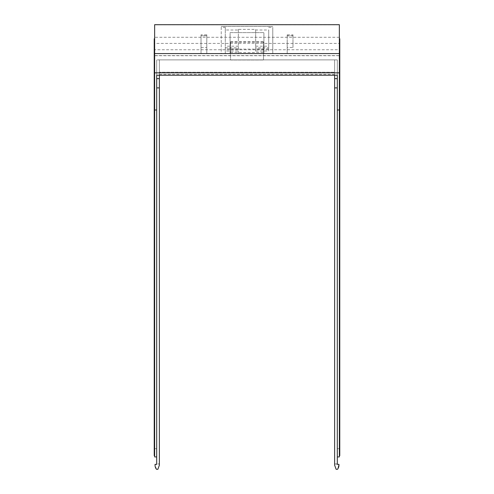 <?xml version="1.0" encoding="UTF-8"?>
<svg xmlns="http://www.w3.org/2000/svg" width="494" height="494" viewBox="0 0 494 494"><rect width="100%" height="100%" fill="white"/><g stroke="black" fill="none" stroke-linecap="round" stroke-linejoin="round"><path stroke-width="0.37" stroke-dasharray="2.47 1.85" d="M206.795 35.846L206.795 53.519L206.795 34.815L206.795 35.846L201.027 35.846L201.027 34.815L201.027 53.519L201.027 35.846M201.027 47.48L206.795 47.48M201.027 53.519L206.795 53.519L201.027 53.519M337.303 75.224L337.303 59.891L337.303 75.224L337.303 59.891L159.377 59.891L159.377 75.224L156.697 75.224L156.697 456.931L156.697 448.682L154.634 448.682L156.697 448.682L156.697 456.931L154.634 456.931L156.697 456.931L154.634 456.931L154.634 53.519L230.507 53.519L230.507 41.762L230.507 59.99L263.493 59.99L263.493 53.519L263.493 59.99L230.507 59.99L230.507 53.519L263.493 53.519L263.493 41.762L263.493 53.519L339.366 53.519L339.366 49.746L154.634 49.746L154.634 55.723L154.634 53.519L339.366 53.519L339.366 110.001L337.303 110.001L337.303 75.224L334.623 75.224L334.623 59.891L156.697 59.891L337.303 59.891L337.303 456.931L337.303 110.001M230.507 41.762L263.493 41.762M230.507 53.519L263.493 53.519M339.366 24.719L339.366 43.404L154.634 43.404L154.634 49.746M339.366 43.404L339.366 49.746M339.366 37.278L154.634 37.278L154.634 43.404M154.634 37.278L154.634 24.836L339.366 24.836M156.697 110.001L154.634 110.001M154.634 72.982L339.366 72.982M154.227 38.773L154.227 60.262L154.634 60.262L154.634 109.52L154.634 74.347L154.227 74.347L154.227 109.52L154.634 109.52L154.634 455.69L154.634 109.52M154.634 74.347L154.634 38.773L154.227 74.347M154.227 109.52L154.227 455.69L154.634 455.69L154.227 455.69L154.634 455.69L154.634 447.86L154.634 455.69M154.227 447.86L154.634 447.86L154.227 447.86L154.227 455.69L154.227 447.86M154.227 58.002L154.634 58.002L154.227 58.026M156.697 75.224L156.697 59.891L156.697 87.889L156.697 78.651L159.377 78.651L159.377 59.891L156.697 59.891L337.303 59.891L334.623 59.891L334.623 78.651L337.303 78.651L337.303 464.354L338.952 464.354L338.952 465.175L337.507 469.3L336.124 469.3L334.623 465.175L334.623 87.889L337.303 87.889M156.697 456.931L156.697 87.889L156.697 464.354L155.048 464.354L155.048 465.175L155.048 464.354L159.377 463.94L156.697 463.94M337.303 456.931L339.366 456.931L337.303 456.931L339.366 456.931L339.366 110.001M339.366 448.682L337.303 448.682L339.366 448.682M339.773 109.52L339.366 109.52L339.366 455.69L339.366 447.86L339.773 447.86L339.366 447.86L339.366 455.69L339.773 455.69L339.366 455.69L339.773 455.69L339.773 74.347L339.366 74.347L339.366 109.52L339.366 38.773L339.366 74.347M339.366 455.69L339.366 109.52M339.773 38.773L339.773 60.262L339.366 60.262L339.773 60.262L339.773 74.347M156.697 87.889L159.377 87.889L159.377 465.175L159.377 463.94L159.377 465.175L157.876 469.3L156.493 469.3L157.876 469.3L159.377 465.175L157.876 469.3L156.493 469.3A6.613 6.613 0 0 1 155.048 465.175L156.493 469.3A6.613 6.613 0 0 1 155.048 465.175M155.048 464.354L156.697 464.354M159.377 87.889L159.377 78.651M334.623 78.651L334.623 87.889M337.303 463.94L334.623 463.94L334.623 465.175L336.124 469.3L337.507 469.3L336.124 469.3L334.623 465.175L334.623 463.94L338.952 464.354L337.507 469.3A6.613 6.613 0 0 0 338.952 465.175L338.952 464.354L337.303 464.354M334.623 72.217L334.623 59.891L334.623 72.217C334.623 75.032 334.623 75.032 334.623 72.217C334.623 75.032 334.623 75.032 334.623 72.217L159.377 72.217C159.377 75.032 159.377 75.032 159.377 72.217C159.377 75.032 159.377 75.032 159.377 72.217L334.623 72.217M159.377 59.891L159.377 72.217L159.377 59.891M292.973 47.48L292.973 34.815L292.973 47.48L287.205 47.48L287.205 53.519L287.205 34.815L287.205 47.48M292.973 53.519L287.205 53.519L292.973 53.519M238.343 29.992L238.343 51.018L225.295 51.018L225.295 29.992L238.343 29.992L238.343 29.393L255.657 29.393L255.657 29.992L268.705 29.992L268.705 47.795L255.657 47.795L255.657 51.018L268.705 51.018L268.705 47.795M238.343 29.393L238.343 53.519L272.768 53.519L221.232 53.519L221.232 27.331L225.295 27.331L225.295 53.519L238.343 53.519L238.343 51.018M221.232 27.331L221.232 53.519L225.295 53.519L225.295 51.018M225.295 27.331L225.295 29.992M230.093 53.519L263.907 53.519L263.907 32.635L230.093 32.635L230.093 53.519L263.907 53.519L263.907 32.635L230.093 32.635L230.093 53.519M268.705 51.018L268.705 29.992M268.705 27.331L272.768 27.331L272.768 53.519L272.768 27.331M223.288 26.448L272.768 26.448L221.232 26.448L223.288 26.448L223.288 27.331M255.657 51.018L255.657 29.393M255.657 29.992L255.657 47.795M206.795 35.698L201.027 35.698M230.507 52.488L263.493 52.488M230.507 49.128L263.493 49.128M230.507 42.181L263.493 42.181M154.634 55.6L339.366 55.6M339.366 53.661L154.634 53.661M292.973 35.698L287.205 35.698M287.205 35.846L292.973 35.846M238.343 48.906L225.295 48.906M225.295 47.795L238.343 47.795M238.343 46.183L225.295 46.183M255.657 46.183L268.705 46.183M268.705 48.906L255.657 48.906M206.795 34.815L201.027 34.815M339.366 55.723L154.634 55.723M159.377 74.396L334.623 74.396M287.205 34.815L292.973 34.815"/><path stroke-width="0.74" d="M154.634 24.719L154.634 53.58L339.366 53.58L339.366 24.7L154.634 24.719M154.634 53.58L154.634 72.822L339.366 72.822L339.366 110.001L337.303 110.001L337.303 75.224L156.697 75.224L156.697 110.001L154.634 110.001L154.634 72.822M339.366 53.58L339.366 72.822M156.697 463.94L156.697 456.931L154.634 456.931L154.634 110.001M156.697 456.931L156.697 110.001M337.303 463.94L337.303 464.354L338.952 464.354L338.952 465.175A6.613 6.613 0 0 1 337.507 469.3L336.124 469.3L334.623 465.175L334.623 75.224L159.377 75.224L159.377 78.651L156.697 78.651L156.697 75.224M154.634 109.52L154.227 109.52L154.227 455.69L154.634 455.69M154.227 109.52L154.227 74.347L154.634 74.347M154.227 74.347L154.227 64.992L154.634 64.992M154.227 64.992L154.227 38.773L154.634 38.773M339.366 110.001L339.366 456.931L337.303 456.931L337.303 110.001M334.623 78.651L337.303 78.651L337.303 75.224M339.366 109.52L339.773 109.52L339.773 455.69L339.366 455.69M339.773 109.52L339.773 74.347L339.366 74.347M339.366 38.773L339.773 38.773L339.773 64.992L339.366 64.992M339.773 64.992L339.773 74.347M337.303 464.354L337.303 456.931M337.303 87.889L334.623 87.889M156.697 464.354L155.048 464.354L155.048 465.175A6.613 6.613 0 0 0 156.493 469.3L157.876 469.3L159.377 465.175L159.377 87.889L156.697 87.889M159.377 87.889L159.377 78.651M155.048 464.354L155.048 465.175M339.366 24.7L154.634 24.7"/></g></svg>
